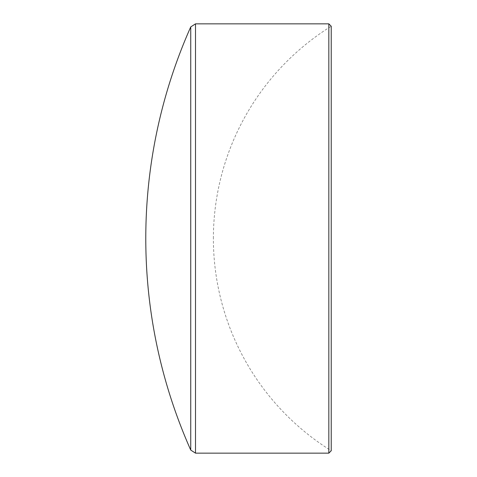 <?xml version="1.0" encoding="UTF-8"?>
<svg xmlns="http://www.w3.org/2000/svg" width="477" height="477" viewBox="0 0 477 477"><rect width="100%" height="100%" fill="white"/><g stroke="black" fill="none" stroke-linecap="round" stroke-linejoin="round"><path stroke-width="0.36" stroke-dasharray="2.38 1.79" d="M213.386 238.5A250.091 250.091 0 0 1 331.223 26.241L331.223 450.759A250.091 250.091 0 0 1 213.386 238.5M190.74 26.921L190.74 450.079M195.498 453.15L195.498 23.85M328.832 453.15L328.832 23.85"/><path stroke-width="0.72" d="M190.74 26.921A520.347 520.347 0 0 0 190.74 450.079L190.74 26.921L195.498 23.85L195.498 453.15L328.832 453.15L328.832 23.85L331.223 26.241L331.223 450.759L328.832 453.15M190.74 450.079L195.498 453.15M195.498 23.85L328.832 23.85"/></g></svg>
